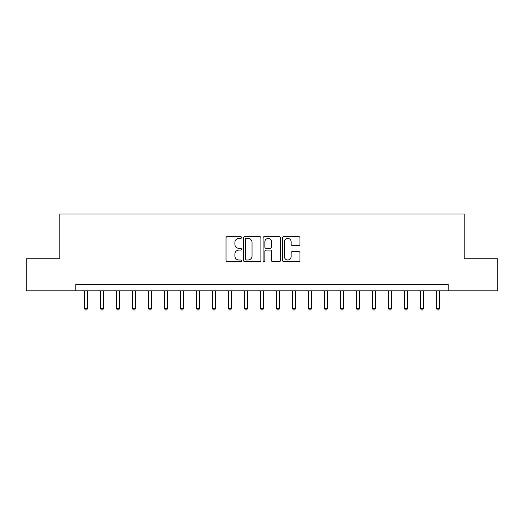 <?xml version="1.0" encoding="UTF-8"?>
<svg xmlns="http://www.w3.org/2000/svg" width="524" height="524" viewBox="0 0 524 524"><rect width="100%" height="100%" fill="white"/><g stroke="black" fill="none" stroke-linecap="round" stroke-linejoin="round"><path stroke-width="0.79" d="M241.525 237.523A0.878 0.878 0 0 0 240.647 236.638L227.298 236.638A1.258 1.258 0 0 0 226.041 237.896L226.041 260.507A1.258 1.258 0 0 0 227.298 261.764L240.647 261.764A0.878 0.878 0 0 0 241.525 260.887A0.878 0.878 0 0 0 240.647 260.002L238.918 260.002A4.022 4.022 0 0 1 234.896 255.987L234.896 254.101A4.022 4.022 0 0 1 238.918 250.079L240.647 250.079A0.878 0.878 0 0 0 241.525 249.201A0.878 0.878 0 0 0 240.647 248.324L238.918 248.324A4.022 4.022 0 0 1 234.896 244.302L234.896 242.416A4.022 4.022 0 0 1 238.918 238.4L240.647 238.4A0.878 0.878 0 0 0 241.525 237.523M298.713 245.494A1.258 1.258 0 0 0 299.97 244.243L299.97 237.896A1.258 1.258 0 0 0 298.713 236.638L283.89 236.638A1.258 1.258 0 0 0 282.632 237.896L282.632 260.507A1.258 1.258 0 0 0 283.89 261.764L298.713 261.764A1.258 1.258 0 0 0 299.97 260.507L299.97 252.843A1.258 1.258 0 0 0 298.713 251.592L292.366 251.592A1.258 1.258 0 0 0 291.115 252.843L291.115 256.642A3.36 3.36 0 0 1 287.755 260.002A3.36 3.36 0 0 1 284.394 256.642L284.394 241.761A3.36 3.36 0 0 1 287.755 238.4A3.36 3.36 0 0 1 291.115 241.761L291.115 244.243A1.258 1.258 0 0 0 292.366 245.494L298.713 245.494M75.79 290.794L26.2 290.794L26.2 258.804L59.795 258.804L59.795 214.008L464.205 214.008L464.205 258.804L497.8 258.804L497.8 290.794L448.21 290.794L448.21 284.394L75.79 284.394L75.79 290.794L448.21 290.794M260.9 237.896A1.258 1.258 0 0 0 259.642 236.638L244.819 236.638A1.258 1.258 0 0 0 243.568 237.896L243.568 260.507A1.258 1.258 0 0 0 244.819 261.764L259.642 261.764A1.258 1.258 0 0 0 260.9 260.507L260.9 237.896M264.358 236.638L279.181 236.638A1.258 1.258 0 0 1 280.432 237.896L280.432 260.507A1.258 1.258 0 0 1 279.181 261.764L272.834 261.764A1.258 1.258 0 0 1 271.576 260.507L271.576 251.337A1.258 1.258 0 0 0 270.325 250.079L266.113 250.079A1.258 1.258 0 0 0 264.856 251.337L264.856 260.887A0.878 0.878 0 0 1 263.978 261.764A0.878 0.878 0 0 1 263.1 260.887L263.1 237.896A1.258 1.258 0 0 1 264.358 236.638M246.201 238.4A0.878 0.878 0 0 0 245.324 239.278L245.324 259.125A0.878 0.878 0 0 0 246.201 260.002L248.022 260.002A4.022 4.022 0 0 0 252.044 255.987L252.044 242.416A4.022 4.022 0 0 0 248.022 238.4L246.201 238.4M271.576 241.819A3.36 3.36 0 0 0 268.216 238.459A3.36 3.36 0 0 0 264.856 241.819L264.856 247.066A1.258 1.258 0 0 0 266.113 248.324L270.325 248.324A1.258 1.258 0 0 0 271.576 247.066L271.576 241.819M84.43 290.794L84.43 308.328L87.632 308.328L87.632 290.794M87.632 308.328L86.67 309.992L85.392 309.992L84.43 308.328M100.425 290.794L100.425 308.328L103.628 308.328L103.628 290.794M103.628 308.328L102.665 309.992L101.387 309.992L100.425 308.328M116.426 290.794L116.426 308.328L119.623 308.328L119.623 290.794M119.623 308.328L118.666 309.992L117.383 309.992L116.426 308.328M132.421 290.794L132.421 308.328L135.624 308.328L135.624 290.794M135.624 308.328L134.661 309.992L133.384 309.992L132.421 308.328M148.416 290.794L148.416 308.328L151.619 308.328L151.619 290.794M151.619 308.328L150.657 309.992L149.379 309.992L148.416 308.328M164.418 290.794L164.418 308.328L167.615 308.328L167.615 290.794M167.615 308.328L166.658 309.992L165.374 309.992L164.418 308.328M180.413 290.794L180.413 308.328L183.616 308.328L183.616 290.794M183.616 308.328L182.653 309.992L181.376 309.992L180.413 308.328M196.408 290.794L196.408 308.328L199.611 308.328L199.611 290.794M199.611 308.328L198.648 309.992L197.371 309.992L196.408 308.328M212.41 290.794L212.41 308.328L215.606 308.328L215.606 290.794M215.606 308.328L214.65 309.992L213.366 309.992L212.41 308.328M228.405 290.794L228.405 308.328L231.608 308.328L231.608 290.794M231.608 308.328L230.645 309.992L229.368 309.992L228.405 308.328M244.4 290.794L244.4 308.328L247.603 308.328L247.603 290.794M247.603 308.328L246.64 309.992L245.363 309.992L244.4 308.328M260.402 290.794L260.402 308.328L263.598 308.328L263.598 290.794M263.598 308.328L262.642 309.992L261.358 309.992L260.402 308.328M276.397 290.794L276.397 308.328L279.6 308.328L279.6 290.794M279.6 308.328L278.637 309.992L277.36 309.992L276.397 308.328M292.392 290.794L292.392 308.328L295.595 308.328L295.595 290.794M295.595 308.328L294.632 309.992L293.355 309.992L292.392 308.328M308.394 290.794L308.394 308.328L311.59 308.328L311.59 290.794M311.59 308.328L310.634 309.992L309.35 309.992L308.394 308.328M324.389 290.794L324.389 308.328L327.592 308.328L327.592 290.794M327.592 308.328L326.629 309.992L325.352 309.992L324.389 308.328M340.384 290.794L340.384 308.328L343.587 308.328L343.587 290.794M343.587 308.328L342.624 309.992L341.347 309.992L340.384 308.328M356.386 290.794L356.386 308.328L359.582 308.328L359.582 290.794M359.582 308.328L358.626 309.992L357.342 309.992L356.386 308.328M372.381 290.794L372.381 308.328L375.584 308.328L375.584 290.794M375.584 308.328L374.621 309.992L373.343 309.992L372.381 308.328M388.376 290.794L388.376 308.328L391.579 308.328L391.579 290.794M391.579 308.328L390.616 309.992L389.339 309.992L388.376 308.328M404.377 290.794L404.377 308.328L407.574 308.328L407.574 290.794M407.574 308.328L406.617 309.992L405.334 309.992L404.377 308.328M420.372 290.794L420.372 308.328L423.575 308.328L423.575 290.794M423.575 308.328L422.613 309.992L421.335 309.992L420.372 308.328M436.368 290.794L436.368 308.328L439.571 308.328L439.571 290.794M439.571 308.328L438.608 309.992L437.33 309.992L436.368 308.328"/></g></svg>
